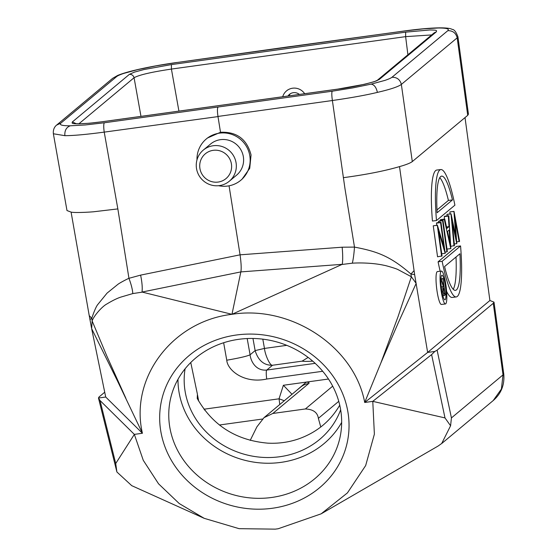 <?xml version="1.0" encoding="UTF-8"?>
<svg xmlns="http://www.w3.org/2000/svg" width="557" height="557" viewBox="0 0 557 557"><rect width="100%" height="100%" fill="white"/><g stroke="black" fill="none" stroke-linecap="round" stroke-linejoin="round"><path stroke-width="0.84" d="M443.038 291.896C442.662 288.63 442.752 286.883 443.302 286.646L441.339 279.893L443.769 286.263L442.947 278.549L445.21 294.855L444.11 295.551L443.024 291.812L442.028 291.938M445.154 299.75A12.414 2.068 83.1 0 0 445.426 286.604A12.414 2.068 83.1 0 0 441.966 275.193A12.414 2.068 83.1 0 0 441.757 275.29A12.414 2.068 83.1 0 0 441.485 288.429A12.414 2.068 83.1 0 0 444.939 299.847A12.414 2.068 83.1 0 0 445.154 299.75M445.718 303.823A16.557 2.757 -96.9 0 1 445.44 303.955A16.557 2.757 -96.9 0 1 440.824 288.735A16.557 2.757 -96.9 0 1 441.186 271.21A16.557 2.757 -96.9 0 1 441.471 271.078A16.557 2.757 -96.9 0 1 446.08 286.305A16.557 2.757 -96.9 0 1 445.718 303.823M441.471 271.078L437.419 271.572A16.557 2.757 83.1 0 0 437.141 271.698A16.557 2.757 83.1 0 0 436.772 289.222A16.557 2.757 83.1 0 0 441.388 304.442L445.44 303.955M125.875 398.311L106.749 355.839L92.149 320.957L91.647 328.637L117.29 380.577L142.425 433.262C129.53 378.133 172.231 321.285 231.97 314.315L240.84 271.9L342.263 264.324L231.97 314.315C291.172 304.811 354.524 346.976 364.703 402.474L427.644 352.435L489.895 300.502L493.996 302.138L493.279 303.3L437.113 350.165L434.878 351.432L427.644 352.435L414.638 274.636M332.376 100.448L344.978 188.698L354.489 247.099C354.022 253.734 353.305 259.096 352.344 263.176C361.43 262.605 374.012 263.078 384.038 265.292C385.5 265.438 396.062 268.474 398.144 269.665L411.365 276.752L410.927 274.03L414.631 274.636L399.515 166.613C406.095 164.747 410.356 163.062 412.298 161.579L467.72 115.334L468.43 114.101M465.018 117.583L489.895 300.502M440.838 169.551L436.792 170.045A64.152 10.694 83.1 0 0 435.692 170.546A64.152 10.694 83.1 0 0 432.434 221.038L436.479 220.551A64.152 10.694 -96.9 0 1 439.745 170.059A64.152 10.694 -96.9 0 1 440.838 169.551A64.152 10.694 -96.9 0 1 454.902 205.178L436.479 220.551M447.09 215.928L447.006 214.334L451.059 213.846L455.779 236.349L453.941 211.437L449.889 211.925L454.004 211.388L459.581 241.313L456.691 241.975M450.042 213.972L449.889 211.925M440.434 220.857L440.239 219.98L440.705 219.59L444.758 219.103L446.839 228.447L449.005 226.643L446.505 226.943M444.451 219.138L444.298 216.596L444.764 216.207L448.817 215.719L450.857 248.589L446.999 249.097M438.707 222.528L438.547 221.387L438.979 221.032L443.031 220.544L438.547 221.387M436.799 225.313L436.493 223.106L436.925 222.744L440.977 222.257L440.545 222.619L443.929 246.946L437.405 225.237L433.255 225.808L437.558 256.791L442.035 255.948L438.651 231.559L445.189 253.317L441.729 253.734M438.094 261.804L442.147 261.317A64.152 10.694 -96.9 0 0 456.204 296.944A64.152 10.694 -96.9 0 0 457.304 296.435A64.152 10.694 -96.9 0 0 460.562 245.95L456.51 246.438L438.094 261.804A64.152 10.694 83.1 0 0 440.162 271.238M446.603 291.297A64.152 10.694 83.1 0 0 452.152 297.431L456.204 296.944M377.395 92.385C390.29 89.399 398.276 86.739 401.353 84.42L457.186 37.834L457.875 36.658C456.044 31.791 454.129 29.375 452.173 29.403C450.488 28.344 446.324 27.829 439.668 27.85C430.617 27.968 418.899 28.999 404.5 30.955L176.472 62.579L290.851 46.489M493.279 303.3L503.013 374.882L503.723 373.775L494.003 302.138M290.719 46.544L404.347 31.018L423.48 28.839L438.463 27.989C446.561 27.989 449.68 28.887 447.807 30.677L391.975 77.263C390.937 78.105 388.591 79.143 384.929 80.389L371.192 84.121L352.672 87.915L332.202 91.216L104.326 122.777L85.193 124.963L70.21 125.805C62.112 125.812 59 124.914 60.866 123.125L116.698 76.539C117.736 75.696 120.089 74.652 123.745 73.413L137.482 69.681L156.002 65.879L176.472 62.579M72.326 121.976C72.159 123.229 70.802 123.772 78.997 123.828L89.385 123.236L103.038 121.649L337.25 89.211L364.64 84.26L374.234 81.684L379.261 79.463L436.347 31.826C436.521 30.572 437.872 30.036 429.677 29.974L405.635 32.153L171.424 64.591L144.033 69.534L134.446 72.118L129.412 74.339L72.326 121.969L76.218 123.682M137.482 69.681L136.883 69.764C128.493 71.693 122.08 73.594 117.645 75.453L112.674 78.314L56.842 124.9C54.175 126.996 53.019 129.955 53.375 133.764L64.877 135.671C73.239 135.678 86.356 134.495 104.222 132.12L217.996 116.594L220.502 132.267C236.746 131.591 246.925 139.153 251.054 154.95L249.731 168.318L242.044 179.215M371.192 84.121C374.248 84.699 376.309 87.456 377.381 92.392C366.137 95.108 351.14 97.816 332.383 100.518L217.975 116.441C217.272 111.525 217.265 108.469 217.954 107.257M343.335 177.676C365.942 174.654 384.664 170.971 399.515 166.613M342.263 264.324C342.882 260.502 342.847 254.793 342.165 247.204L354.489 247.099C376.49 251.339 389.851 255.726 410.927 274.03L414.053 270.66M342.095 264.464L352.344 263.176M411.372 276.745L398.018 316.731L380.863 362.997L398.227 322.9L416.016 283.708M444.994 417.917L450.585 425.771L441.701 443.49L438.094 446.046L321.152 513.832L347.429 492.896L365.664 465.568L374.381 434.161L372.779 401.36L431.612 354.593L444.994 417.917L372.779 401.36L364.696 402.474L380.863 362.997M411.351 276.752L415.898 283.033M431.612 354.593L434.878 351.432M321.152 513.832L278.173 528.746L275.283 529.143L239.092 528.67L204.189 518.323L179.236 503.542L158.55 483.81L143.274 460.319L134.348 434.383L115.724 463.521L100.03 400.518L98.478 398.025L105.712 397.023L91.647 328.637M437.113 350.165L451.428 417.924L450.585 425.771M67.007 210.56L71.094 212.106C74.422 212.906 87.282 212.314 93.499 211.785L117.847 208.91L104.215 132.051M92.163 320.957C93.423 316.453 101.994 306.461 106.867 303.983C112.403 300.627 117.081 298.322 120.904 297.076L132.796 293.581C132.559 289.661 131.278 284.571 128.946 278.312L140.608 275.123C142.07 282.225 142.543 287.872 142.028 292.056L231.97 314.315M229.052 185.815L240.067 254.828C241.223 263.238 241.48 268.927 240.84 271.9L142.028 292.056M207.455 138.018L220.502 132.267M196.99 159.859A26.903 26.374 50.2 0 1 206.334 138.937A26.903 26.374 50.2 0 1 232.805 134.759A26.903 26.374 50.2 0 1 249.842 155.96A26.903 26.374 50.2 0 1 240.805 180.252A26.903 26.374 50.2 0 1 218.56 185.704M132.796 293.581L142.146 292.153M92.177 320.957L91.787 318.242L89.969 319.607L91.508 327.955M117.847 208.91L128.946 278.312C128.061 278.563 119.713 282.852 117.833 284.397L107.062 293.114L97.962 304.296C96.431 305.981 94.37 310.632 91.78 318.242L89.231 315.659L71.094 212.106M89.245 315.652L89.956 319.607M134.348 434.383L142.425 433.262L105.712 397.023M134.69 434.725L100.03 400.518M272.408 508.256A95.198 87.003 14.8 0 1 164.823 389.489A95.198 87.003 14.8 0 1 325.817 367.188A95.198 87.003 14.8 0 1 272.408 508.256M131.647 485.579L116.9 471.988L115.724 463.521M116.9 471.988L116.705 471.236M98.478 398.025L99.007 396.995L104.723 392.225M341.657 422.401A86.92 79.442 14.8 0 1 280.937 462.38A86.92 79.442 14.8 0 1 177.989 379.303M271.698 497.471A86.92 79.442 -165.2 0 0 339.262 440.531A86.92 79.442 -165.2 0 0 238.716 339.317A86.92 79.442 -165.2 0 0 171.152 396.264A86.92 79.442 -165.2 0 0 271.698 497.471M185.098 368.79A80.709 73.768 -165.2 0 0 279.76 456.733A80.709 73.768 -165.2 0 0 340.654 409.75M339.749 405.162C330.426 421.203 316.724 432.441 298.636 438.888C288.749 442.272 278.472 443.699 267.813 443.156C236.154 440.371 212.628 425.471 197.234 398.464L197.415 394.252L190.759 362.51M320.776 427.017L318.367 418.349C317.532 412.465 313.201 409.332 305.375 408.956L332.696 386.161M272.819 413.468L263.997 417.666L300.655 387.073A16.557 16.23 -129.8 0 1 308.717 383.515L272.819 413.468L305.375 408.956M263.997 417.666L256.888 426.864L250.211 440.385M78.92 123.765L134.077 77.736C139.055 74.93 151.504 72.041 171.417 69.075L178.922 111.115M171.424 64.591L171.417 69.075L405.628 36.637L431.668 34.938M223.642 342.75L226.762 360.212C227.416 370.022 243.862 384.017 266.747 379.025L322.719 371.275M204.906 410.46L204.76 409.103L203.918 409.151M292 394.293L283.381 385.27L328.491 379.025M308.139 357.42L302.075 361.159A34.569 3.565 -8.9 0 0 312.735 361.138M226.762 360.212C239.155 358.067 246.932 356.264 250.093 354.802L255.134 350.597C258.239 360.609 264.039 365.489 272.519 365.253C270.068 366.053 265.062 354.886 264.464 348.431L262.807 339.15M252.962 338.461L255.134 350.597L264.464 348.431L286.785 345.34M247.19 338.545L250.093 354.802C250.824 361.702 256.171 371.136 266.761 370.057A8.278 1.393 82.1 0 0 266.747 379.025M283.381 385.27L279.036 398.812L204.76 409.103A16.557 2.792 -97.9 0 1 204.962 410.537M279.732 404.535A16.557 2.792 82.1 0 0 279.036 398.812A16.557 2.395 -162.2 0 1 284.265 400.748M295.14 391.675L306.329 382.095C308.801 382.304 309.601 382.777 308.717 383.515M282.712 96.737A12.414 12.17 50.2 0 1 304.651 93.701M299.367 94.432A7.868 7.707 -129.8 0 0 287.997 96.006M288.972 95.874A7.868 7.707 50.2 0 1 290.322 93.757M229.282 181.248L236.565 175.17A20.282 19.885 -129.8 0 0 243.374 156.858A20.282 19.885 -129.8 0 0 230.535 140.872A20.282 19.885 -129.8 0 0 210.581 144.026L203.298 150.098A20.282 19.885 50.2 0 1 223.253 146.944A20.282 19.885 50.2 0 1 236.091 162.929A20.282 19.885 50.2 0 1 229.282 181.248A20.282 19.885 50.2 0 1 209.328 184.402A20.282 19.885 50.2 0 1 196.489 168.416A20.282 19.885 50.2 0 1 203.298 150.098M231.427 164.016A16.139 15.826 50.2 0 1 218.149 182.062A16.139 15.826 50.2 0 1 199.9 168.381A16.139 15.826 50.2 0 1 213.178 150.334A16.139 15.826 50.2 0 1 231.427 164.016M440.65 176.583A57.531 9.587 83.1 0 0 437.106 212.746L452.465 199.935A57.531 9.587 83.1 0 0 441.631 176.13A57.531 9.587 83.1 0 0 440.65 176.583M452.465 199.935L448.413 200.423L436.973 209.968M439.765 177.683A57.531 9.587 -96.9 0 1 448.413 200.423M459.135 241.682L455.048 219.737L456.81 243.618L454.296 243.966M456.754 243.667L452.256 222.236L454.449 245.588L450.717 246.354M454.011 245.957L450.996 213.902L446.944 214.389M450.794 248.638L444.291 219.493L440.239 219.98M444.291 219.493L444.758 219.103M449.005 226.643L448.35 216.109L444.298 216.596M448.35 216.109L448.817 215.719M447.508 231.434L449.993 242.567L449.214 230.013L447.508 231.434M442.599 220.899L446.909 251.882L447.334 251.527L443.031 220.544M446.909 251.882L445.12 252.098M440.545 222.619L436.493 223.106M445.189 253.317L440.977 222.257M433.255 225.808L437.308 225.32L441.61 256.304M460.562 245.95L442.147 261.317M456.392 289.912A57.531 9.587 83.1 0 0 459.936 253.748L444.583 266.559A57.531 9.587 83.1 0 0 455.41 290.364A57.531 9.587 83.1 0 0 456.392 289.912M456.016 257.021A57.531 9.587 -96.9 0 1 453.231 289.306M442.724 278.737L440.949 278.953M442.947 278.549L440.956 278.792M444.709 295.287L442.857 295.697L444.152 295.544M443.859 293.817L444.758 293.372L443.999 287.934L443.539 288.296L443.254 291.624C443.623 293.657 443.971 294.368 444.284 293.762L444.047 293.887M443.302 286.646L441.297 286.89M441.339 279.893L440.921 279.941M441.617 279.663L440.928 279.746M444.758 293.372L443.685 293.504M447.807 30.677C452.737 30.6 455.863 32.96 457.172 37.765L467.72 115.334M438.463 27.989L439.661 27.871M56.918 124.97L60.866 123.125M70.21 125.805C66.283 127.351 64.508 130.644 64.877 135.671M104.326 122.777C103.588 123.995 103.546 127.066 104.201 131.981M332.362 100.378C331.687 95.463 331.631 92.413 332.202 91.216M391.975 77.263C396.876 77.179 399.996 79.519 401.332 84.274M412.298 161.579L401.339 84.351M451.428 417.924L503.013 374.882L501.404 389.037L493.21 400.532M342.165 247.204L240.067 254.828L140.608 275.123M262.479 419.038L219.361 425.012M197.575 396.911L198.208 400.274M129.412 74.339C131.821 74.283 133.374 75.418 134.077 77.736L140.977 116.371M405.635 32.153L405.628 36.637L407.905 54.767M302.075 361.159L272.519 365.253L266.761 370.057L315.199 363.345M338.767 401.325L318.367 418.349M436.347 31.826L434.369 32.752M377.284 80.382L379.261 79.463M468.444 114.171L457.917 36.72M176.59 62.516C162.066 64.577 148.83 66.993 136.876 69.75M503.744 373.775C504.76 384.699 501.251 393.618 493.217 400.546L441.722 443.511M66.993 210.567L53.375 133.764M242.017 179.243L240.805 180.252M207.455 138.004L206.334 138.937M204.189 518.323L131.633 485.613M116.782 471.521L98.464 397.977M198.682 401.117L197.547 395.073M377.263 80.333L377.284 80.319C378.76 80.737 356.745 86.878 337.319 89.176L103.108 121.614C90.944 123.25 82.137 123.946 76.692 123.71L75.195 123.758M433.402 34.283L433.819 33.323M377.277 80.326L434.335 32.717M286.542 90.882L287.656 89.956"/></g></svg>
